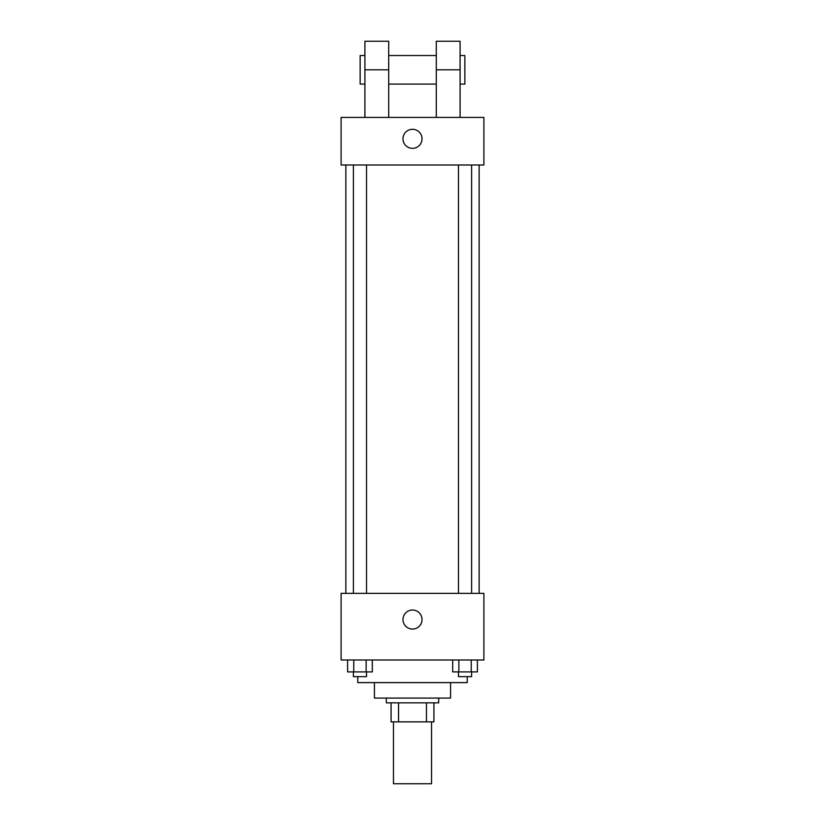 <?xml version="1.0" encoding="UTF-8"?>
<svg xmlns="http://www.w3.org/2000/svg" width="825" height="825" viewBox="0 0 825 825"><rect width="100%" height="100%" fill="white"/><g stroke="black" fill="none" stroke-linecap="round" stroke-linejoin="round"><path stroke-width="1.24" d="M393.463 721.875L393.463 783.75L431.537 783.75L431.537 721.875M426.463 702.838L426.463 721.875L391.081 721.875L391.081 702.838M426.463 721.875L433.919 721.875L433.919 702.838L433.919 721.875M438.673 698.074L438.673 702.838L386.327 702.838L386.327 698.074M398.537 702.838L398.537 721.875M450.574 682.605L450.574 698.074L374.426 698.074L374.426 682.605M467.239 676.655L467.239 682.605L357.761 682.605L357.761 676.655M483.893 660L341.107 660L341.107 593.361L483.893 593.361L483.893 660M422.018 619.544A9.518 9.518 0 0 1 407.736 627.784A9.518 9.518 0 0 1 407.736 611.304A9.518 9.518 0 0 1 422.018 619.544M479.139 165L479.139 593.361M458.473 593.361L458.473 165M366.527 165L366.527 593.361M483.893 165L341.107 165L341.107 117.408L483.893 117.408L483.893 165L341.107 165M477.407 660L477.407 671.901L452.677 671.901L452.677 660M471.23 660L471.23 671.901M458.865 660L458.865 671.901M471.611 671.901L471.611 676.655L458.473 676.655L458.473 671.901M372.323 660L372.323 671.901L347.593 671.901L347.593 660M366.135 660L366.135 671.901M353.77 660L353.77 671.901M366.527 671.901L366.527 676.655L353.389 676.655L353.389 671.901M402.982 138.827A9.518 9.518 0 0 1 417.264 130.577A9.518 9.518 0 0 1 417.264 147.067A9.518 9.518 0 0 1 402.982 138.827M436.301 117.408L436.301 69.805L460.092 69.805L460.092 41.25L436.301 41.25L436.301 69.805M436.301 55.533L388.699 55.533M364.908 117.408L364.908 69.805L388.699 69.805L388.699 117.408M388.699 69.805L388.699 41.25L364.908 41.25L364.908 69.805M460.092 117.408L460.092 69.805M460.092 84.088L464.857 84.088L464.857 55.533L460.092 55.533M364.908 55.533L360.143 55.533L360.143 84.088L364.908 84.088M345.861 165L345.861 593.361M471.611 593.361L471.611 165M353.389 165L353.389 593.361M436.301 84.088L388.699 84.088"/></g></svg>
